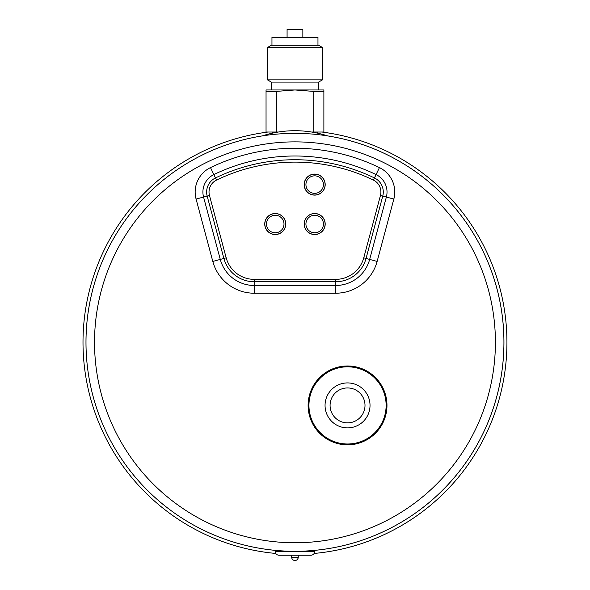 <?xml version="1.0" encoding="UTF-8"?>
<svg xmlns="http://www.w3.org/2000/svg" width="590" height="590" viewBox="0 0 590 590"><rect width="100%" height="100%" fill="white"/><g stroke="black" fill="none" stroke-linecap="round" stroke-linejoin="round"><path stroke-width="0.89" d="M319.588 233.323A10.517 10.517 0 0 1 304.175 223.625A10.517 10.517 0 0 1 320.281 215.129A10.517 10.517 0 0 1 319.588 233.323M276.732 213.617A10.517 10.517 0 0 1 283.524 230.513A10.517 10.517 0 0 1 265.493 227.947A10.517 10.517 0 0 1 276.732 213.617M322.914 178.055A10.517 10.517 0 0 1 316.225 194.995A10.517 10.517 0 0 1 304.905 180.732A10.517 10.517 0 0 1 322.914 178.055M287.079 37.384L287.079 29.5L302.854 29.5L302.854 37.384M268.103 132.02A212.009 212.009 0 0 0 275.773 553.45M314.16 553.45A212.009 212.009 0 0 0 321.83 132.02M262.329 135.899A105.145 105.145 0 0 1 327.598 135.899A208.985 208.985 0 0 0 87.121 364.126A208.985 208.985 0 0 0 305.886 551.016A208.985 208.985 0 0 0 503.949 342.318A208.985 208.985 0 0 0 190.474 161.335A208.985 208.985 0 0 0 190.474 523.3A208.985 208.985 0 0 0 503.949 342.318A208.985 208.985 0 0 0 327.598 135.899A208.985 208.985 0 0 1 305.886 551.016A208.985 208.985 0 0 1 87.121 364.126A208.985 208.985 0 0 1 262.329 135.899M311.542 132.02C319.183 133.428 319.183 133.428 311.542 132.02C319.183 133.428 319.183 133.428 311.542 132.02L313.179 132.02L313.179 91.369L294.963 89.96L276.754 91.369L276.754 132.02L278.392 132.02C270.751 133.428 270.751 133.428 278.392 132.02C270.751 133.428 270.751 133.428 278.392 132.02M313.179 132.02L323.881 132.02L323.881 89.96L266.046 89.96L266.046 91.369L276.754 91.369M386.974 405.404A39.434 39.434 0 0 1 327.826 439.557A39.434 39.434 0 0 1 327.826 371.257A39.434 39.434 0 0 1 386.974 405.404M386.125 405.404A38.586 38.586 0 0 1 328.247 438.827A38.586 38.586 0 0 1 328.247 371.988A38.586 38.586 0 0 1 386.125 405.404M318.762 231.759A8.747 8.747 0 0 1 305.937 223.691A8.747 8.747 0 0 1 319.338 216.619A8.747 8.747 0 0 1 318.762 231.759M276.481 215.365A8.747 8.747 0 0 1 282.131 229.422A8.747 8.747 0 0 1 267.137 227.29A8.747 8.747 0 0 1 276.481 215.365M321.535 179.154A8.747 8.747 0 0 1 315.967 193.247A8.747 8.747 0 0 1 306.549 181.381A8.747 8.747 0 0 1 321.535 179.154M291.681 555.242L291.681 557.211L298.252 557.211L298.252 555.242M298.252 557.211C298.053 559.209 296.962 560.308 294.963 560.5A3.289 3.289 0 0 0 298.252 557.211M275.25 551.562L314.684 551.562C314.463 553.796 313.238 555.028 311.004 555.242L278.93 555.242C276.695 555.028 275.471 553.796 275.25 551.562L314.684 551.562M294.963 551.296C317.346 550.514 317.346 550.514 294.963 551.296C272.587 550.514 272.587 550.514 294.963 551.296M276.754 132.02L266.046 132.02L266.046 91.369M271.304 89.96L271.304 82.076L318.622 82.076L322.516 79.827L322.516 47.517L267.418 47.517L267.418 79.827L322.516 79.827M271.304 82.076L267.418 79.827M322.516 47.517L318.622 45.275L271.304 45.275L267.418 47.517M271.961 45.275L271.961 37.384L317.966 37.384L317.966 45.275M313.179 91.369L323.881 91.369M370.026 405.404A22.486 22.486 0 0 1 347.54 427.89A22.486 22.486 0 0 1 325.053 405.404A22.486 22.486 0 0 1 347.54 382.917A22.486 22.486 0 0 1 370.026 405.404M365.004 405.404A17.464 17.464 0 0 1 347.54 422.868A17.464 17.464 0 0 1 330.076 405.404A17.464 17.464 0 0 1 347.54 387.94A17.464 17.464 0 0 1 365.004 405.404M319.537 233.234A10.414 10.414 0 0 0 320.23 215.21A10.414 10.414 0 0 0 304.278 223.625A10.414 10.414 0 0 0 319.537 233.234M276.717 213.713A10.414 10.414 0 0 0 265.589 227.91A10.414 10.414 0 0 0 283.443 230.447A10.414 10.414 0 0 0 276.717 213.713M322.833 178.121A10.414 10.414 0 0 0 304.993 180.769A10.414 10.414 0 0 0 316.211 194.892A10.414 10.414 0 0 0 322.833 178.121M495.408 342.318A200.438 200.438 0 0 0 194.744 168.733A200.438 200.438 0 0 0 194.744 515.903A200.438 200.438 0 0 0 495.408 342.318M254.246 293.223L335.688 293.223A42.915 42.915 0 0 0 377.135 261.422L393.84 199.066A27.14 27.14 0 0 0 379.444 167.604A194.066 194.066 0 0 0 210.49 167.604A27.14 27.14 0 0 0 196.087 199.066L212.798 261.422A42.915 42.915 0 0 0 254.246 293.223L254.246 281.747L335.688 281.747A31.44 31.44 0 0 0 366.051 258.45L382.755 196.094A15.665 15.665 0 0 0 374.444 177.937A182.59 182.59 0 0 0 215.483 177.937A15.665 15.665 0 0 0 207.171 196.094L223.883 258.45A31.44 31.44 0 0 0 254.246 281.747L254.246 279.365A29.05 29.05 0 0 1 226.184 257.83L209.472 195.474A13.282 13.282 0 0 1 216.523 180.083A180.208 180.208 0 0 1 373.411 180.083A13.282 13.282 0 0 1 380.454 195.474L363.75 257.83A29.05 29.05 0 0 1 335.688 279.365L254.246 279.365M212.798 261.422L220.277 259.416L203.565 197.06A19.396 19.396 0 0 1 213.86 174.574A186.322 186.322 0 0 1 376.073 174.574A19.396 19.396 0 0 1 386.362 197.06L369.657 259.416A35.171 35.171 0 0 1 335.688 285.479L254.246 285.479A35.171 35.171 0 0 1 220.277 259.416L226.184 257.83M196.087 199.066L209.472 195.474M210.49 167.604L216.523 180.083M379.444 167.604L373.411 180.083M335.688 279.365L335.688 293.223M363.75 257.83L377.135 261.422M380.454 195.474L393.84 199.066M317.309 133.104L317.309 132.02M272.624 133.104L272.624 132.02M291.681 557.211A3.289 3.289 0 0 0 294.963 560.5M312.317 551.296L312.317 550.581M277.617 551.296L277.617 550.581M318.622 89.96L318.622 82.076"/></g></svg>

